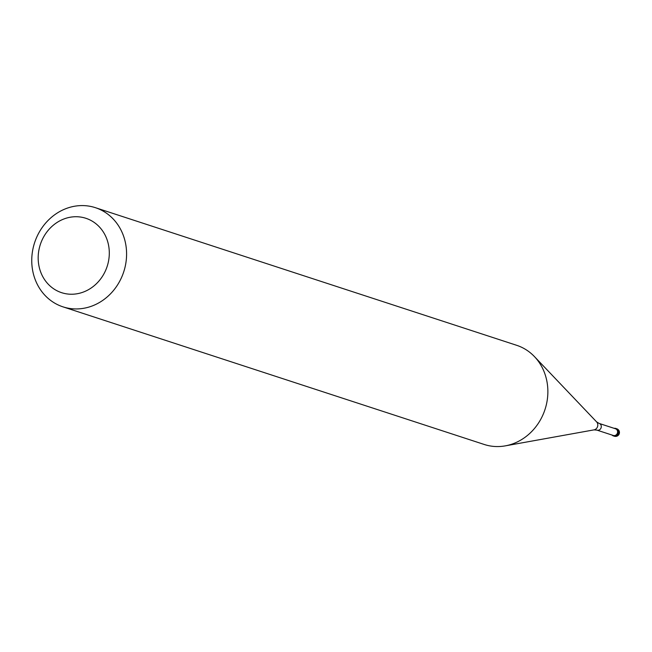 <?xml version="1.0" encoding="UTF-8"?>
<svg xmlns="http://www.w3.org/2000/svg" width="652" height="652" viewBox="0 0 652 652"><rect width="100%" height="100%" fill="white"/><g stroke="black" fill="none" stroke-linecap="round" stroke-linejoin="round"><path stroke-width="0.98" d="M618.063 432.667A3.912 3.513 108.1 0 1 612.016 435.047A3.912 3.513 -71.9 0 0 618.063 432.667A3.912 3.513 -71.9 0 0 614.2 428.348A3.912 3.513 108.1 0 1 618.063 432.667M613.312 435.471A3.521 3.162 -71.9 0 0 615.496 428.772L599.188 423.441A3.521 3.162 108.1 0 1 597.004 430.141L613.312 435.471M62.967 306.847L484.249 444.477A52.168 46.887 -71.9 0 0 505.292 445.862A52.168 46.887 -71.9 0 0 547.02 401.428A52.168 46.887 -71.9 0 0 534.453 356.603A52.168 46.887 -71.9 0 0 516.645 345.299L95.371 207.67A52.168 46.887 108.1 0 1 125.738 263.791A52.168 46.887 108.1 0 1 62.967 306.847A52.168 46.887 108.1 0 1 32.6 250.727A52.168 46.887 108.1 0 1 95.371 207.67M108.664 260.384A39.128 35.167 108.1 0 1 67.026 293.93A39.128 35.167 108.1 0 1 38.81 250.58A39.128 35.167 108.1 0 1 80.449 217.035A39.128 35.167 108.1 0 1 108.664 260.384M613.353 435.895L614.331 436.212A3.912 3.513 -71.9 0 0 616.759 428.772L615.781 428.454M597.004 430.141L594.013 429.872A4.662 4.189 -71.9 0 0 597.737 425.903A4.662 4.189 -71.9 0 0 596.613 421.893L599.188 423.441M614.331 436.212A3.912 3.912 0 0 0 619.4 433.164A3.912 3.912 0 0 0 616.759 428.772M594.013 429.872L505.292 445.862M596.613 421.893L534.453 356.603"/></g></svg>
